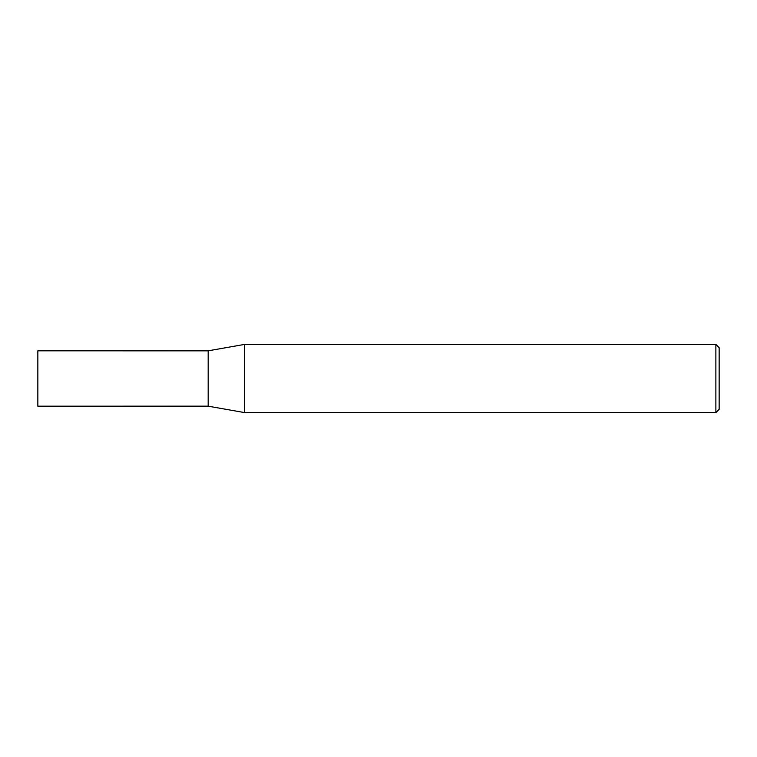 <?xml version="1.0" encoding="UTF-8"?>
<svg xmlns="http://www.w3.org/2000/svg" width="757" height="757" viewBox="0 0 757 757"><rect width="100%" height="100%" fill="white"/><g stroke="black" fill="none" stroke-linecap="round" stroke-linejoin="round"><path stroke-width="1.14" d="M715.876 344.435L715.876 412.565L719.15 409.291L719.15 347.709L715.876 344.435L244.397 344.435L244.397 412.565L208.175 406.178L208.175 350.822L244.397 344.435M208.175 406.159L37.85 406.178L37.85 350.822L208.175 350.841M715.876 412.565L244.397 412.565"/></g></svg>
